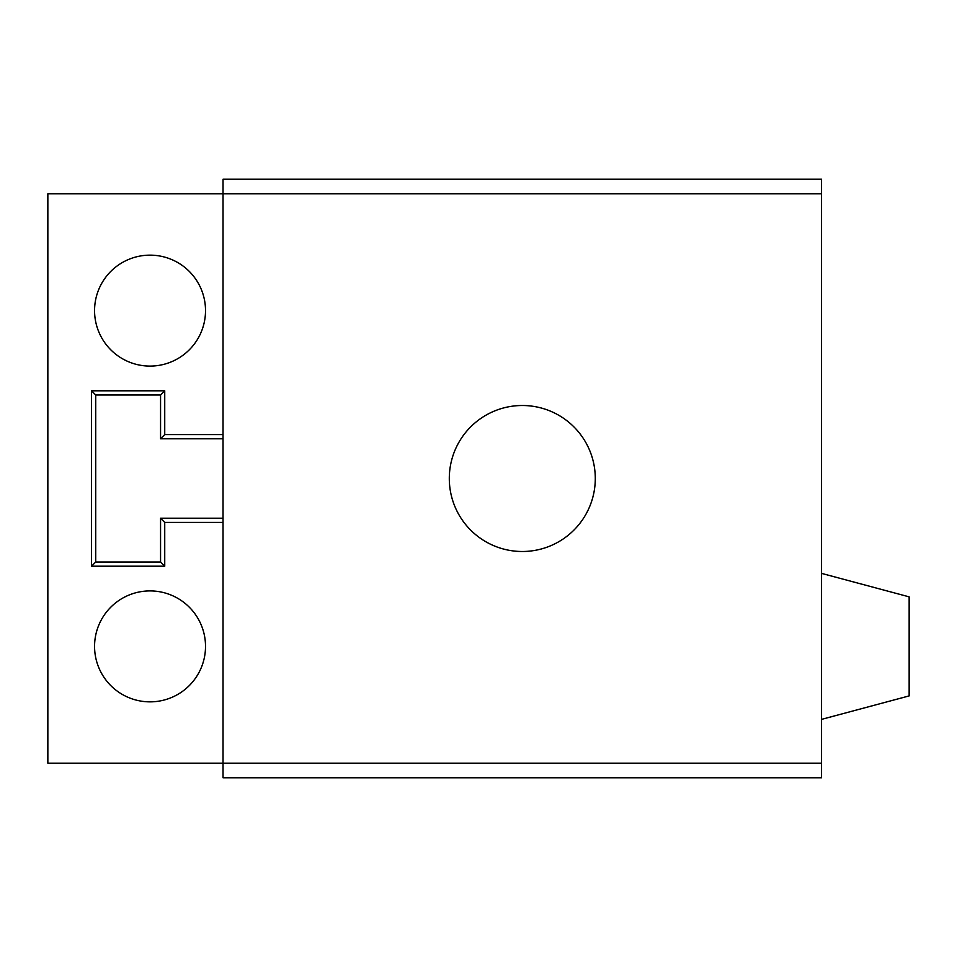 <?xml version="1.0" encoding="UTF-8"?>
<svg xmlns="http://www.w3.org/2000/svg" width="957" height="957" viewBox="0 0 957 957"><rect width="100%" height="100%" fill="white"/><g stroke="black" fill="none" stroke-linecap="round" stroke-linejoin="round"><path stroke-width="1.44" d="M47.85 763.172L821.561 763.172L821.561 179.234L223.029 179.234L223.029 193.828L47.85 193.828L47.85 763.172M150.034 701.852A55.47 55.47 0 0 0 205.516 646.382A55.47 55.47 0 0 0 150.034 590.912A55.47 55.47 0 0 0 94.564 646.382A55.47 55.47 0 0 0 150.034 701.852M150.034 366.088A55.47 55.47 0 0 0 205.516 310.618A55.47 55.47 0 0 0 150.034 255.148A55.47 55.47 0 0 0 94.564 310.618A55.47 55.47 0 0 0 150.034 366.088M223.029 434.598L164.736 434.598L164.736 390.803L91.537 390.803L91.537 566.197L164.736 566.197L164.736 522.402L223.029 522.402M522.295 551.495A72.995 72.995 0 0 0 595.29 478.5A72.995 72.995 0 0 0 522.295 405.505A72.995 72.995 0 0 0 449.3 478.5A72.995 72.995 0 0 0 522.295 551.495M821.561 193.828L223.029 193.828L223.029 777.766L821.561 777.766L821.561 763.172M821.561 573.387L909.15 596.857L909.15 695.906L821.561 719.377M164.736 390.803L160.561 394.99L160.561 438.785L164.736 434.598M223.029 518.216L160.561 518.216L164.736 522.402M160.561 518.216L160.561 562.01L95.724 562.01L95.724 394.99L160.561 394.99M160.561 438.785L223.029 438.785M91.537 566.197L95.724 562.01M91.537 390.803L95.724 394.99M164.736 566.197L160.561 562.01"/></g></svg>
